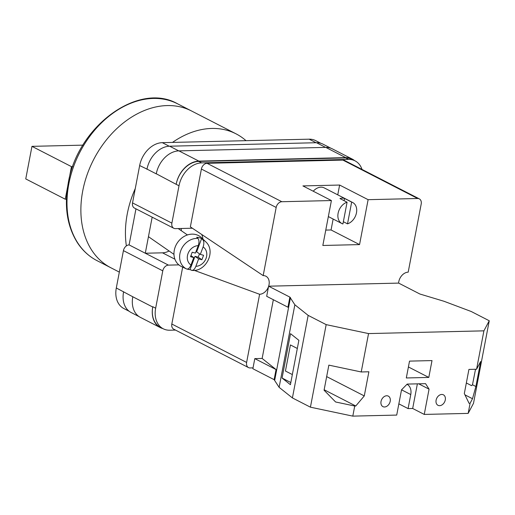 <?xml version="1.0" encoding="UTF-8"?>
<svg xmlns="http://www.w3.org/2000/svg" width="515" height="515" viewBox="0 0 515 515"><rect width="100%" height="100%" fill="white"/><g stroke="black" fill="none" stroke-linecap="round" stroke-linejoin="round"><path stroke-width="0.77" d="M178.853 264.877L168.444 265.122A5.91 4.345 117.2 0 0 162.779 270.851L123.426 250.631L116.306 287.975A23.626 17.375 -62.8 0 0 123.864 308.556L129.181 311.285M175.499 330.083L169.731 330.218A23.626 17.375 117.2 0 1 163.216 328.77A23.626 17.375 117.2 0 1 155.659 308.189L162.779 270.851M362.006 169.429A23.626 17.375 117.2 0 0 355.015 160.841A23.626 17.375 117.2 0 0 348.507 159.393L345.655 157.931L198.803 161.414A23.626 17.375 117.2 0 0 176.162 184.312L156.277 173.767A23.626 17.375 117.2 0 0 156.257 173.858L156.277 173.767A23.626 17.375 117.2 0 1 178.917 150.869L325.77 147.387A23.626 17.375 117.2 0 1 332.284 148.829L352.228 159.071A23.626 17.375 117.2 0 0 345.713 157.629L325.77 147.387M192.372 228.222L175.403 228.621A5.91 4.345 117.2 0 1 173.774 228.261A5.91 4.345 117.2 0 1 171.888 223.117L179.008 185.773A23.626 17.375 117.2 0 1 201.648 162.875L348.507 159.393M169.094 250.985A19.197 14.117 117.2 0 1 162.502 252.826L145.294 253.232L152.17 217.163M135.966 208.839L129.091 244.908L168.444 265.122M123.426 250.631A5.91 4.345 -62.8 0 1 129.091 244.908M173.774 228.261L134.421 208.047A5.91 4.345 -62.8 0 1 132.535 202.904L139.655 165.56A23.626 17.375 -62.8 0 1 162.296 142.661L309.155 139.179A23.626 17.375 -62.8 0 1 315.663 140.621L320.871 143.299M355.015 160.841L352.17 159.373A23.626 17.375 117.2 0 0 345.655 157.931M354.526 160.583A23.626 17.375 117.2 0 0 352.228 159.071M176.22 184.01A23.626 17.375 117.2 0 1 198.861 161.111L345.713 157.629M162.875 328.596A23.626 17.375 117.2 0 1 160.313 327.611A23.626 17.375 117.2 0 1 152.749 307.03L152.807 306.728A23.626 17.375 117.2 0 0 160.371 327.308L163.216 328.77M146.955 169.313A23.626 17.375 -62.8 0 1 147 169.1L139.655 165.56M132.825 296.698A23.626 17.375 117.2 0 0 132.806 296.782L116.306 287.975M139.082 316.609L131.125 312.521A23.626 17.375 117.2 0 1 123.568 291.941A23.626 17.375 -62.8 0 1 123.606 291.728M178.737 150.876L169.641 146.202A23.626 17.375 117.2 0 0 147 169.1L156.257 173.858M169.641 146.202L316.493 142.719A23.626 17.375 117.2 0 1 323.008 144.161L330.913 148.223M152.749 307.03L132.806 296.782A23.626 17.375 117.2 0 0 140.37 317.369L160.313 327.611M181.293 230.688A19.197 14.117 117.2 0 0 181.235 228.486M197.915 238.4C199.189 239.996 199.292 242.411 198.224 245.636L195.436 253.097L192.192 252.228L190.524 256.702L193.769 257.571L190.981 265.032C189.694 268.103 188.207 269.416 186.507 268.952A16.77 14.117 -55.3 0 1 180.784 250.612A16.77 14.117 -55.3 0 1 197.915 238.4L196.724 237.273A17.021 14.33 -55.3 0 1 199.254 237.692A17.021 14.33 -55.3 0 1 201.61 238.587L196.653 251.861L200.322 254.404L203.11 246.943C204.172 243.717 204.069 241.303 202.801 239.707A16.77 14.117 -55.3 0 1 205.704 241.773C216.339 251.146 206.077 271.978 191.973 270.407L190.029 269.615A17.021 14.33 -55.3 0 1 187.492 269.197A17.021 14.33 -55.3 0 1 187.164 269.107M205.704 241.773L201.513 237.724A17.722 14.916 124.7 0 0 195.958 234.595A17.722 14.916 124.7 0 0 175.705 245.797A17.722 14.916 124.7 0 0 181.512 266.577L185.374 268.418A17.021 14.33 -55.3 0 1 185.143 268.302L186.507 268.952M202.801 239.707L201.61 238.587M200.322 254.404L203.567 255.273L201.893 259.747L198.648 258.878L195.867 266.339A10.886 9.167 124.7 0 0 206.045 258.401A10.886 9.167 124.7 0 0 203.11 246.943M191.393 270.259C193.086 270.723 194.58 269.416 195.867 266.339M190.029 269.615L194.985 256.335L198.224 257.204L199.485 253.824M198.224 257.204L201.893 259.747M194.985 256.335L198.648 258.878M190.93 255.601L193.769 257.571M441.767 394.451A5.91 4.345 -62.8 0 1 443.396 394.812A5.91 4.345 -62.8 0 1 444.999 401.018A5.91 4.345 -62.8 0 1 439.623 405.678A5.91 4.345 -62.8 0 1 437.995 405.318A5.91 4.345 -62.8 0 1 436.392 399.112A5.91 4.345 -62.8 0 1 441.767 394.451M386.694 395.758A5.91 4.345 -62.8 0 1 388.323 396.119A5.91 4.345 -62.8 0 1 389.926 402.324A5.91 4.345 -62.8 0 1 384.551 406.985A5.91 4.345 -62.8 0 1 382.922 406.625A5.91 4.345 -62.8 0 1 381.319 400.419A5.91 4.345 -62.8 0 1 386.694 395.758M432.008 360.584L428.795 377.431L406.309 377.965L409.522 361.118L432.008 360.584M468.161 413.391L470.086 403.284L469.062 403.303L464.324 393.55L468.927 369.416L476.581 369.229L483.907 330.842L489.25 320.761L473.504 403.309L468.161 413.391L424.251 414.427L429.066 389.16L425.551 383.656L407.191 384.087L401.533 389.816L396.711 415.084L352.801 416.126L354.732 406.02L355.762 405.994L364.279 395.926L368.882 371.779L361.227 371.965L328.853 365.129L324.07 390.209L335.613 401.983L354.732 406.02M489.25 320.761L471.244 311.511L443.93 301.249L419.912 294.026L398.655 283.102L268.611 286.192L266.686 296.299L287.949 307.217L289.874 297.11L294.863 304.783L308.157 315.38L326.169 324.63L368.547 333.578L483.907 330.842M368.547 333.578L361.227 371.965M470.086 403.284L472.5 398.732L475.886 386.507L480.662 361.53L476.581 369.229M475.519 369.255L472.487 384.763L471.598 385.671L466.345 382.973M326.169 324.63L310.423 407.178L352.801 416.126M274.128 379.658L276.059 369.551L254.796 358.627L252.865 368.734L274.128 379.658L279.117 387.332L292.411 397.928L310.423 407.178M398.855 403.85L408.086 408.595L412.676 408.485L424.251 414.427M254.796 358.627L262.135 358.453L273.343 299.717M294.863 304.783L279.117 387.332M308.157 315.38L292.411 397.928M290.531 333.675L282.066 378.036L290.409 384.686L298.874 340.325L290.531 333.675M276.059 369.551L262.135 358.453M290.466 297.58L274.72 380.128M289.874 297.11L268.611 286.192M297.316 348.475L290.415 344.934L285.439 371.025L292.34 374.566M290.821 382.536L282.066 378.036M407.011 384.28A11.813 8.684 -62.8 0 1 410.764 394.554L408.086 408.595M408.408 366.957L428.795 377.431M418.669 383.817L429.066 389.16M417.375 383.849L412.676 408.485M324.154 389.758L355.762 405.994M326.665 376.607L364.279 395.926M464.961 394.857L472.5 398.732M472.487 384.763L475.886 386.507M119.332 272.113L97.039 260.661A88.162 64.819 117.2 0 1 68.83 183.868A88.162 64.819 117.2 0 1 177.604 103.824L191.49 110.957A88.162 64.819 117.2 0 0 82.715 191.001A88.162 64.819 117.2 0 0 110.925 267.794A88.162 64.819 -62.8 0 1 82.715 191.001A88.162 64.819 -62.8 0 1 191.49 110.957L236.044 133.842A88.162 64.819 -62.8 0 1 246.016 140.679M126.375 245.906A88.162 64.819 -62.8 0 1 127.269 213.886A88.162 64.819 -62.8 0 1 135.271 188.548M172.48 142.423A88.162 64.819 -62.8 0 1 236.044 133.842M66.435 199.176L65.244 199.202L25.75 178.917L31.962 146.35L71.456 166.635L68.991 179.555M82.947 145.14L31.962 146.35M65.244 199.202L67.581 186.958M72.763 166.603L71.456 166.635M344.11 200.689L344.541 198.442A11.813 8.684 117.2 0 0 342.314 198.14A11.813 8.684 117.2 0 0 339.952 198.552L347.078 202.208A11.813 8.684 -62.8 0 0 338.271 212.528A11.813 8.684 -62.8 0 0 341.896 223.536L328.345 216.577M344.541 198.442L351.661 202.099A11.813 8.684 -62.8 0 1 352.691 202.524L324.205 187.885A11.813 8.684 117.2 0 0 320.948 187.164A11.813 8.684 117.2 0 0 313.249 191.226M347.078 202.208L342.926 223.961A11.813 8.684 -62.8 0 1 341.896 223.536M352.691 202.524A11.813 8.684 -62.8 0 1 356.316 213.532A11.813 8.684 -62.8 0 1 347.516 223.851L343.357 221.714M351.661 202.099L347.516 223.851M281.84 201.726A5.91 4.345 117.2 0 0 276.175 207.448L263.178 275.609L190.357 226.87L201.391 169.036A5.91 4.345 -62.8 0 1 207.049 163.307L281.84 201.726L331.402 200.547L302.91 185.915L339.623 185.046L368.116 199.678L417.678 198.5L342.893 160.088A5.91 4.345 -62.8 0 1 344.522 160.448L419.307 198.861A5.91 4.345 117.2 0 0 417.678 198.5M207.049 163.307L342.893 160.088M419.307 198.861A5.91 4.345 117.2 0 1 421.199 204.011L408.195 272.165A9.824 7.223 -62.8 0 0 398.604 283.102M325.763 230.089L331.055 229.967L359.547 244.599L368.116 199.678M359.547 244.599L322.834 245.475L331.402 200.547M263.178 275.609A9.824 7.223 -62.8 0 1 266.474 276.561A9.824 7.223 -62.8 0 1 268.663 286.186M268.547 286.546A9.824 7.223 -62.8 0 1 259.611 294.277L194.297 270.369M246.614 362.438A5.91 4.345 117.2 0 0 248.5 367.581L173.716 329.162A5.91 4.345 -62.8 0 1 171.823 324.019L246.614 362.438L259.611 294.277M248.5 367.581A5.91 4.345 117.2 0 0 250.129 367.942L253.032 367.871M171.823 324.019L182.677 267.13M201.732 234.486A20.677 15.199 -62.8 0 1 202.942 239.108M331.055 229.967L333.141 219.042M337.756 194.85L339.623 185.046M316.062 142.726L309.155 139.179M169.216 146.215L162.296 142.661M171.888 223.117L132.535 202.904M179.008 185.773L176.162 184.312M155.659 308.189L152.807 306.728M325.589 147.387L316.493 142.719M198.861 161.111L178.917 150.869M201.648 162.875L198.803 161.414M162.502 252.826L174.907 259.2M198.224 245.636A10.886 9.167 124.7 0 0 188.039 253.573A10.886 9.167 124.7 0 0 190.981 265.032M401.533 389.816L410.764 394.554M276.175 207.448L201.391 169.036M178.216 228.557L187.434 234.949M148.449 236.675L173.967 254.365M177.604 103.824C138.484 81.254 77.186 126.619 68.218 183.256C64.021 206.637 67.169 226.574 77.656 243.08C82.78 250.76 89.243 256.625 97.039 260.661"/></g></svg>
